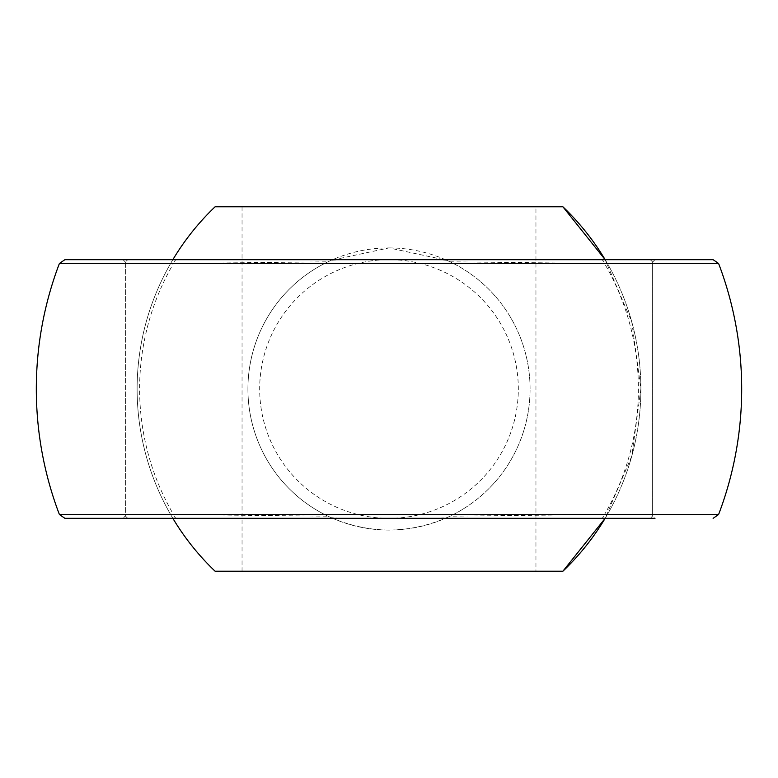 <?xml version="1.0" encoding="UTF-8"?>
<svg xmlns="http://www.w3.org/2000/svg" width="778" height="778" viewBox="0 0 778 778"><rect width="100%" height="100%" fill="white"/><g stroke="black" fill="none" stroke-linecap="round" stroke-linejoin="round"><path stroke-width="0.58" stroke-dasharray="3.89 2.92" d="M215.107 571.227L562.893 571.227M64.895 518.323L654.988 518.323L123.012 518.323L605.148 518.323L631.785 456.083L640.878 389L631.785 321.917L605.148 259.677L389 259.677L654.988 259.677L437.868 259.677L446.844 260.329L389 247.919L331.156 260.329L340.132 259.677L437.868 259.677M562.893 206.773L215.107 206.773M535.954 571.227L242.046 571.227L535.954 571.227L535.954 206.773L242.046 206.773L535.954 206.773M650.282 259.677L652.635 262.03L125.365 262.03L652.635 262.03L652.635 515.97L125.365 515.97L652.635 515.97L654.988 518.323L127.718 518.323L605.148 518.323A251.877 251.877 0 0 0 605.148 259.677L172.852 259.677A251.877 251.877 0 0 0 172.852 518.323A251.877 251.877 0 0 1 172.852 259.677L389 259.677A129.323 129.323 0 0 1 500.993 453.662A129.323 129.323 0 0 1 277.007 453.662A129.323 129.323 0 0 1 389 259.677L123.012 259.677L125.365 262.03L652.635 262.03L652.635 515.97L125.365 515.97L652.635 515.97L650.282 518.323M340.132 259.677L64.895 259.677M340.132 518.323L331.156 517.671L327.966 516.193L173.504 514.53A249.388 249.388 0 0 1 173.504 263.47L327.966 261.807L331.156 260.329M327.966 516.193A141.081 141.081 0 0 1 327.966 261.807M331.156 517.671C369.715 534.107 408.285 534.107 446.844 517.671L437.868 518.323M446.844 260.329L450.034 261.807A141.081 141.081 0 0 1 450.034 516.193L446.844 517.671M450.034 261.807L604.496 263.47A249.388 249.388 0 0 1 604.496 514.53L450.034 516.193M389 247.919A141.081 141.081 0 0 1 511.175 459.535A141.081 141.081 0 0 1 266.825 459.535A141.081 141.081 0 0 1 389 247.919M654.988 259.677L652.635 262.03L125.365 262.03L125.365 515.97L123.012 518.323M127.718 518.323L125.365 515.97L125.365 262.03L127.718 259.677M600.898 259.677A5.874 3.841 90 0 1 604.496 263.47L718.59 263.47M59.41 263.47L173.504 263.47A5.874 3.841 90 0 1 177.102 259.677M177.102 518.323A5.874 3.841 -90 0 1 173.504 514.53L59.41 514.53M718.59 514.53L604.496 514.53A5.874 3.841 -90 0 1 600.898 518.323M242.046 206.773L242.046 571.227M605.148 518.323A251.877 251.877 0 0 0 605.148 259.677"/><path stroke-width="1.17" d="M562.893 571.227A251.877 251.877 0 0 0 605.148 518.323L562.893 571.227L215.107 571.227A251.877 251.877 0 0 1 172.852 518.323M562.893 206.773A251.877 251.877 0 0 1 605.148 259.677L562.893 206.773L215.107 206.773A251.877 251.877 0 0 0 172.852 259.677M59.41 263.47A352.687 352.687 0 0 0 59.41 514.53L718.59 514.53A352.687 352.687 0 0 0 718.59 263.47L59.41 263.47L64.895 259.677L713.105 259.677L123.012 259.677M654.988 518.323L64.895 518.323L59.41 514.53M718.59 263.47L713.105 259.677M718.59 514.53L713.105 518.323"/></g></svg>
